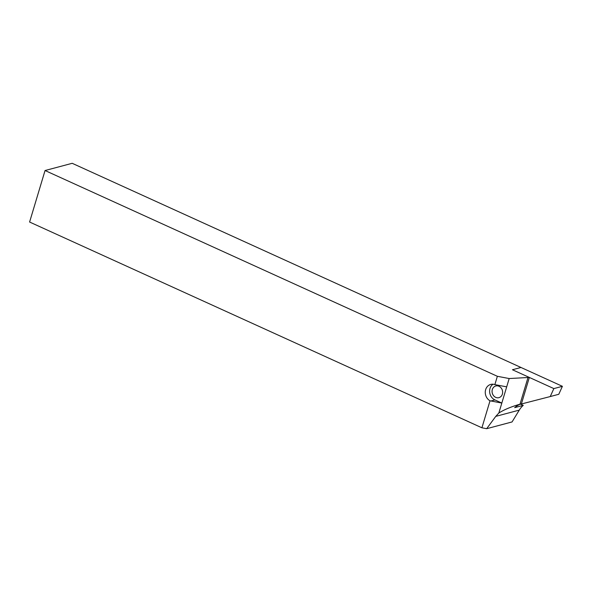 <?xml version="1.0" encoding="UTF-8"?>
<svg xmlns="http://www.w3.org/2000/svg" width="592" height="592" viewBox="0 0 592 592"><rect width="100%" height="100%" fill="white"/><g stroke="black" fill="none" stroke-linecap="round" stroke-linejoin="round"><path stroke-width="0.89" d="M486.668 428.697L481.91 427.794L490.013 400.799L501.824 403.063L498.841 413.024L495.763 416.376L486.668 428.697L512.058 421.941L519.273 410.115A24.183 20.942 -104.9 0 1 523.239 405.365L514.692 407.644A24.183 20.942 -104.9 0 1 521.426 403.818L519.998 404.203C511.259 406.697 504.206 409.634 498.841 413.024M481.91 427.794L29.6 222.03L45.051 170.526L497.361 376.297L494.86 384.63A8.843 7.659 75.1 0 0 490.731 384.423A8.843 7.659 75.1 0 0 485.27 391.911A8.843 7.659 75.1 0 0 490.013 400.799M45.051 170.526L72.194 163.303L520.997 367.477L512.45 369.748L529.344 377.437L509.179 378.54L497.361 376.297M492.329 389.529A6.046 5.232 -104.9 0 0 493.573 395.693A6.046 5.232 -104.9 0 0 498.908 397.654A6.046 5.232 -104.9 0 0 502.408 390.468A6.046 5.232 -104.9 0 0 495.8 385.977A6.046 5.232 -104.9 0 0 492.329 389.529M523.239 405.365L520.642 404.181M527.916 377.814L519.998 404.203M529.344 377.437L521.426 403.818M509.179 378.54L501.824 403.063L494.919 399.926A8.843 7.659 75.1 0 1 489.68 392.4A8.843 7.659 75.1 0 1 493.003 384.223M506.693 386.85L494.86 384.63M562.4 386.31L520.997 367.477L512.45 369.748L553.853 388.589L562.4 386.31L558.781 394.279L550.234 396.559L553.853 388.589M519.924 404.366L550.234 396.559M495.763 416.376L519.273 410.115M490.909 400.991L494.919 399.926"/></g></svg>
